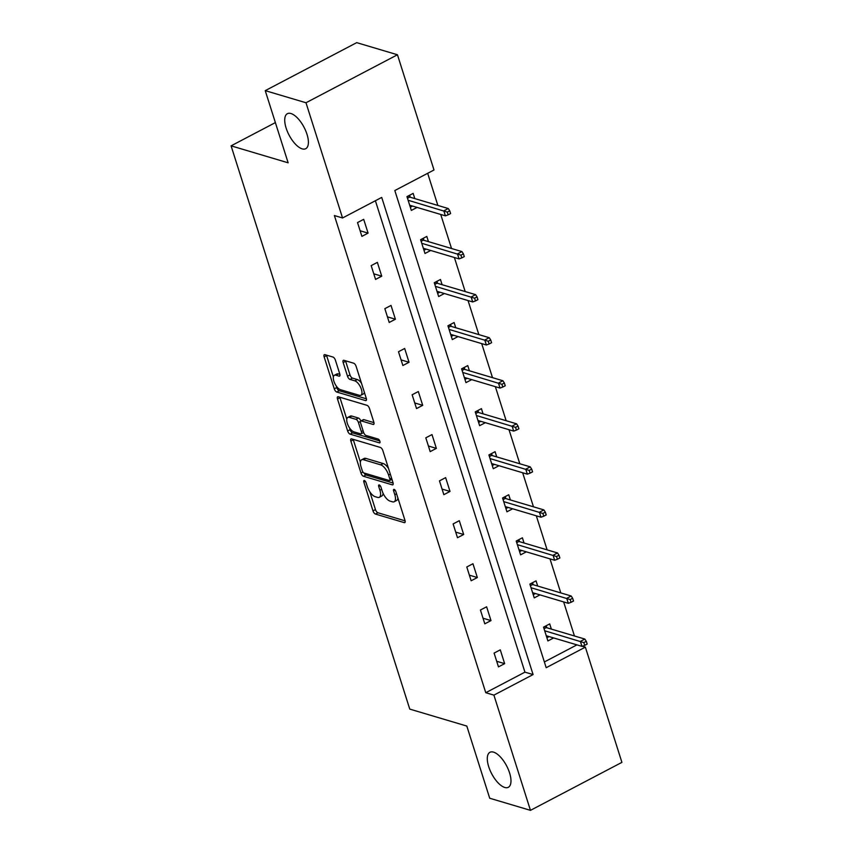 <?xml version="1.0" encoding="UTF-8"?>
<svg xmlns="http://www.w3.org/2000/svg" width="853" height="853" viewBox="0 0 853 853"><rect width="100%" height="100%" fill="white"/><g stroke="black" fill="none" stroke-linecap="round" stroke-linejoin="round"><path stroke-width="1.28" d="M302.165 148.859A19.758 8.445 -117.7 0 0 305.747 148.689A19.758 8.445 -117.7 0 0 305.694 130.776A19.758 8.445 -117.7 0 0 290.958 113.534A19.758 8.445 -117.7 0 0 287.376 113.694A19.758 8.445 -117.7 0 0 287.429 131.618A19.758 8.445 -117.7 0 0 302.165 148.859M504.741 787.458A19.758 8.445 -117.7 0 0 508.324 787.298A19.758 8.445 -117.7 0 0 508.271 769.374A19.758 8.445 -117.7 0 0 493.535 752.133A19.758 8.445 -117.7 0 0 489.953 752.293A19.758 8.445 -117.7 0 0 490.006 770.216A19.758 8.445 -117.7 0 0 504.741 787.458M364.38 480.527A2.122 0.906 -117.7 0 0 363.996 480.548A2.122 0.906 -117.7 0 0 363.858 482.094L372.985 510.872A3.028 1.29 -117.7 0 0 375.448 514.06L404.247 522.622A3.028 1.29 -117.7 0 0 404.791 522.601A3.028 1.29 -117.7 0 0 404.983 520.394L395.856 491.605A2.122 0.906 -117.7 0 0 394.139 489.377A2.122 0.906 -117.7 0 0 393.755 489.398A2.122 0.906 -117.7 0 0 393.617 490.944L394.8 494.665A9.703 4.148 -117.7 0 1 394.182 501.735A9.703 4.148 -117.7 0 1 392.433 501.809L390.034 501.106A9.703 4.148 -117.7 0 1 382.155 490.912L380.982 487.18A2.122 0.906 -117.7 0 0 379.254 484.952A2.122 0.906 -117.7 0 0 378.871 484.973A2.122 0.906 -117.7 0 0 378.743 486.519L379.916 490.24A9.703 4.148 -117.7 0 1 379.308 497.31A9.703 4.148 -117.7 0 1 377.548 497.384L375.149 496.681A9.703 4.148 -117.7 0 1 367.28 486.487L366.097 482.755A2.122 0.906 -117.7 0 0 364.38 480.527M335.421 360.233A3.028 1.29 -117.7 0 0 332.958 357.044L324.876 354.645A3.028 1.29 -117.7 0 0 324.332 354.667A3.028 1.29 -117.7 0 0 324.14 356.874L334.28 388.84A3.028 1.29 -117.7 0 0 336.732 392.028L365.532 400.59A3.028 1.29 -117.7 0 0 366.086 400.569A3.028 1.29 -117.7 0 0 366.278 398.362L356.138 366.395A3.028 1.29 -117.7 0 0 353.675 363.207L343.919 360.307A3.028 1.29 -117.7 0 0 343.364 360.329A3.028 1.29 -117.7 0 0 343.173 362.536L347.512 376.216A3.028 1.29 -117.7 0 0 349.975 379.404L354.816 380.843A8.103 3.465 -117.7 0 1 360.862 387.912A8.103 3.465 -117.7 0 1 360.883 395.27A8.103 3.465 -117.7 0 1 359.412 395.334L340.454 389.693A8.103 3.465 -117.7 0 1 334.408 382.624A8.103 3.465 -117.7 0 1 334.387 375.277A8.103 3.465 -117.7 0 1 335.858 375.203L339.014 376.141A3.028 1.29 -117.7 0 0 339.569 376.12A3.028 1.29 -117.7 0 0 339.761 373.913L335.421 360.233M530.459 810.35L489.707 798.237L466.815 726.063L409.76 709.099L231.088 145.842L288.133 162.806L265.24 90.642L305.992 102.755L397.455 54.763L434.006 169.982L394.822 190.539L546.187 667.696L585.361 647.139L621.912 762.358L530.459 810.35L493.908 695.131L533.082 674.574L381.717 197.416L342.543 217.973L305.992 102.755M342.543 217.973L334.397 215.553L485.762 692.711L493.908 695.131M351.607 438.89A3.028 1.29 -117.7 0 0 351.052 438.911A3.028 1.29 -117.7 0 0 350.86 441.118L361 473.084A3.028 1.29 -117.7 0 0 363.463 476.273L392.263 484.835A3.028 1.29 -117.7 0 0 392.806 484.813A3.028 1.29 -117.7 0 0 392.998 482.606L382.858 450.64A3.028 1.29 -117.7 0 0 380.406 447.452L351.607 438.89M347.64 430.968L337.5 399.001A3.028 1.29 -117.7 0 1 337.692 396.794A3.028 1.29 -117.7 0 1 338.236 396.762L367.035 405.335A3.028 1.29 -117.7 0 1 369.498 408.512L373.838 422.192A3.028 1.29 -117.7 0 1 373.646 424.399A3.028 1.29 -117.7 0 1 373.102 424.431L361.416 420.955A3.028 1.29 -117.7 0 0 360.872 420.977A3.028 1.29 -117.7 0 0 360.68 423.184L363.559 432.258A3.028 1.29 -117.7 0 0 366.012 435.446L378.178 439.06A2.122 0.906 -117.7 0 1 379.756 440.916A2.122 0.906 -117.7 0 1 379.766 442.835A2.122 0.906 -117.7 0 1 379.382 442.856L350.103 434.145A3.028 1.29 -117.7 0 1 347.64 430.968L350.114 429.667L349.57 427.95M265.24 90.642L356.703 42.65L397.455 54.763M275.38 122.597L231.088 145.842M428.451 241.634L426.799 236.441L420.614 239.682L424.997 253.48L430.722 250.473M455.758 327.744L454.105 322.541L447.932 325.782L452.303 339.579L458.04 336.572M483.075 413.844L481.423 408.64L475.249 411.882L479.621 425.69L485.346 422.683M510.382 499.943L508.74 494.751L502.556 497.992L506.938 511.789L512.664 508.783M537.699 586.054L536.047 580.85L529.873 584.092L534.245 597.889L539.981 594.882M544.363 661.96L576.937 644.868M574.442 635.965L563.641 601.919M560.784 592.91L549.982 558.864M547.125 549.865L536.324 515.82M533.466 506.81L522.665 472.765M519.808 463.755L509.006 429.709M506.149 420.71L495.358 386.665M492.501 377.655L481.7 343.61M478.842 334.6L468.041 300.555M465.184 291.555L454.382 257.51M451.525 248.5L440.724 214.455M437.866 205.445L427.673 173.308M551.358 629.109L549.705 623.906L543.532 627.147L547.903 640.944L553.64 637.937M524.041 542.998L522.399 537.795L516.214 541.047L520.597 554.845L526.322 551.838M496.734 456.899L495.081 451.695L488.897 454.937L493.279 468.734L499.005 465.727M469.417 370.788L467.764 365.596L461.59 368.837L465.962 382.634L471.698 379.628M442.099 284.689L440.457 279.485L434.273 282.727L438.655 296.535L444.381 293.528M414.793 198.589L413.14 193.386L406.956 196.627L411.338 210.424L417.064 207.418M582.311 646.233L585.361 647.139M485.762 692.711L524.936 672.153L375.395 200.743M524.936 672.153L533.082 674.574M363.698 219.328L368.08 233.125L361.896 236.366L357.524 222.569L363.698 219.328M377.357 262.383L381.739 276.18L375.555 279.421L371.183 265.624L377.357 262.383M391.015 305.427L395.397 319.225L389.213 322.466L384.842 308.669L391.015 305.427M404.674 348.482L409.045 362.28L402.872 365.521L398.49 351.724L404.674 348.482M418.333 391.538L422.704 405.335L416.531 408.576L412.148 394.779L418.333 391.538M431.991 434.582L436.363 448.379L430.189 451.621L425.807 437.824L431.991 434.582M445.639 477.637L450.021 491.435L443.837 494.676L439.466 480.879L445.639 477.637M459.298 520.693L463.68 534.49L457.496 537.731L453.124 523.934L459.298 520.693M472.957 563.737L477.339 577.534L471.155 580.776L466.783 566.978L472.957 563.737M486.615 606.792L490.987 620.589L484.813 623.831L480.431 610.034L486.615 606.792M500.274 649.847L504.645 663.645L498.472 666.886L494.09 653.089L500.274 649.847M504.645 663.645L496.691 661.278M490.987 620.589L483.033 618.222M477.339 577.534L469.374 575.167M463.68 534.49L455.715 532.123M450.021 491.435L442.067 489.068M436.363 448.379L428.409 446.012M422.704 405.335L414.75 402.968M409.045 362.28L401.091 359.913M395.397 319.225L387.433 316.858M381.739 276.18L373.774 273.813M368.08 233.125L360.126 230.758M379.308 497.31L381.781 496.009A9.703 4.148 -117.7 0 0 383.072 493.269M394.182 501.735L396.656 500.434A9.703 4.148 -117.7 0 0 397.914 498.109M369.818 491.776L375.459 509.582A3.028 1.29 -117.7 0 0 377.922 512.76L405.111 520.852M388.51 468.436A9.703 4.148 -117.7 0 0 383.168 463.542L365.894 458.402L363.421 459.703A9.703 4.148 -117.7 0 0 361.661 459.778A9.703 4.148 -117.7 0 0 361.054 466.847L362.301 470.771A2.122 0.906 -117.7 0 0 364.018 472.999A3.028 1.29 -117.7 0 0 365.937 474.972L393.126 483.065M353.206 439.37A3.028 1.29 -117.7 0 0 353.334 439.828L360.403 462.113M391.954 479.311L389.682 480.506A2.122 0.906 -117.7 0 1 389.299 480.516L364.018 472.999M389.682 480.506A2.122 0.906 -117.7 0 0 389.81 478.959L388.573 475.025A9.703 4.148 -117.7 0 0 380.705 464.842L363.421 459.703M365.894 458.402A9.703 4.148 -117.7 0 0 364.135 458.487L361.661 459.778M346.798 419.218L339.974 397.701L337.5 399.001M373.966 422.651L363.89 419.655A3.028 1.29 -117.7 0 0 363.346 419.687L360.872 420.977M379.766 440.937L352.566 432.855L350.103 434.145M349.293 417.352A8.103 3.465 -117.7 0 0 347.832 417.416A8.103 3.465 -117.7 0 0 347.853 424.773A8.103 3.465 -117.7 0 0 353.899 431.842L360.574 433.825A3.028 1.29 -117.7 0 0 361.128 433.804A3.028 1.29 -117.7 0 0 361.32 431.597L358.441 422.523A3.028 1.29 -117.7 0 0 355.978 419.335L349.293 417.352L351.767 416.051A8.103 3.465 -117.7 0 0 350.306 416.125L347.832 417.416M361.128 433.804L363.591 432.503A3.028 1.29 -117.7 0 0 363.634 432.492M360.83 420.998A3.028 1.29 -117.7 0 0 358.452 418.045L355.978 419.335M351.767 416.051L358.452 418.045M350.114 429.667A3.028 1.29 -117.7 0 0 352.566 432.855M334.387 375.277L336.86 373.977A8.103 3.465 -117.7 0 1 338.332 373.913L339.878 374.371M360.883 395.27L363.357 393.969A8.103 3.465 -117.7 0 0 364.359 392.327M361.48 383.242A8.103 3.465 -117.7 0 0 357.29 379.542L354.816 380.843M345.529 360.787A3.028 1.29 -117.7 0 0 345.646 361.245L349.986 374.925A3.028 1.29 -117.7 0 0 352.449 378.103L357.29 379.542M336.253 385.993L336.754 387.55A3.028 1.29 -117.7 0 0 339.206 390.727L366.395 398.82M326.486 355.125A3.028 1.29 -117.7 0 0 326.614 355.584L333.374 376.919M546.89 637.745L549.108 636.594M546.187 625.75L546.826 627.755M543.606 627.403L546.272 626.006L546.283 627.595L544.043 628.768M584.721 645.369L587.184 644.068L586.31 641.307L583.836 642.608L584.721 645.369L581.959 646.361L580.381 641.392L584.827 639.057L546.283 627.595M583.836 642.608L544.683 630.772M581.959 646.361L546.251 635.741M584.827 639.057L586.31 641.307M533.232 594.701L535.449 593.539M532.528 582.695L533.168 584.7M529.948 584.348L532.613 582.951L532.624 584.54L530.385 585.723M571.062 602.314L573.536 601.013L572.651 598.262L570.188 599.552L571.062 602.314L568.301 603.306L566.723 598.337L571.179 596.002L532.624 584.54M570.188 599.552L531.024 587.728M568.301 603.306L532.603 592.696M571.179 596.002L572.651 598.262M519.584 551.646L521.791 550.484M518.88 539.65L519.509 541.655M516.3 541.303L518.955 539.906L518.965 541.495L516.726 542.668M557.404 559.259L559.877 557.969L559.003 555.207L556.529 556.508L557.404 559.259L554.642 560.261L553.075 555.292L557.521 552.957L518.965 541.495M556.529 556.508L517.366 544.672M554.642 560.261L518.944 549.641M557.521 552.957L559.003 555.207M505.925 508.591L508.132 507.439M505.221 496.595L505.85 498.6M502.641 498.248L505.296 496.851L505.307 498.44L503.078 499.613M543.745 516.214L546.219 514.913L545.344 512.152L542.871 513.453L543.745 516.214L540.983 517.206L539.416 512.237L543.862 509.902L505.307 498.44M542.871 513.453L503.707 501.617M540.983 517.206L505.285 506.586M543.862 509.902L545.344 512.152M492.266 465.546L494.473 464.384M491.563 453.54L492.202 455.545M488.982 455.193L491.648 453.796L491.659 455.385L489.419 456.558M530.086 473.159L532.56 471.858L531.686 469.107L529.212 470.398L530.086 473.159L527.335 474.151L525.757 469.182L530.203 466.847L491.659 455.385M529.212 470.398L490.048 458.573M527.335 474.151L491.627 463.542M530.203 466.847L531.686 469.107M478.608 422.491L480.815 421.329M477.904 410.496L478.544 412.5M475.324 412.138L477.989 410.751L478 412.34L475.761 413.513M516.428 430.104L518.901 428.814L518.027 426.052L515.553 427.353L516.428 430.104L513.677 431.096L512.099 426.137L516.545 423.802L478 412.34M515.553 427.353L476.4 415.518M513.677 431.096L477.968 420.486M516.545 423.802L518.027 426.052M464.949 379.436L467.167 378.284M464.245 367.44L464.885 369.445M461.665 369.093L464.331 367.696L464.341 369.285L462.102 370.458M502.78 387.059L505.243 385.759L504.368 382.997L501.905 384.298L502.78 387.059L500.018 388.051L498.44 383.082L502.886 380.747L464.341 369.285M501.905 384.298L462.742 372.462M500.018 388.051L464.309 377.431M502.886 380.747L504.368 382.997M451.29 336.391L453.508 335.229M450.587 324.385L451.226 326.39M448.006 326.038L450.672 324.641L450.683 326.23L448.443 327.403M489.121 344.004L491.595 342.703L490.72 339.952L488.247 341.243L489.121 344.004L486.359 344.996L484.781 340.027L489.238 337.692L450.683 326.23M488.247 341.243L449.083 329.418M486.359 344.996L450.661 334.376M489.238 337.692L490.72 339.952M437.642 293.336L439.849 292.174M436.939 281.33L437.568 283.345M434.358 282.983L437.013 281.597L437.024 283.185L434.785 284.358M475.462 300.949L477.936 299.659L477.062 296.897L474.588 298.198L475.462 300.949L472.701 301.941L471.133 296.983L475.579 294.648L437.024 283.185M474.588 298.198L435.425 286.363M472.701 301.941L437.003 291.331M475.579 294.648L477.062 296.897M423.984 250.281L426.191 249.129M423.28 238.286L423.92 240.29M420.7 239.938L423.355 238.541L423.376 240.13L421.137 241.303M461.804 257.905L464.277 256.604L463.403 253.842L460.929 255.143L461.804 257.905L459.053 258.896L457.475 253.927L461.921 251.592L423.376 240.13M460.929 255.143L421.766 243.308M459.053 258.896L423.344 248.276M461.921 251.592L463.403 253.842M410.325 207.236L412.532 206.074M409.621 195.23L410.261 197.235M407.041 196.883L409.707 195.486L409.717 197.075L407.478 198.248M448.145 214.849L450.619 213.549L449.744 210.798L447.271 212.088L448.145 214.849L445.394 215.841L443.816 210.872L448.262 208.537L409.717 197.075M447.271 212.088L408.107 200.263M445.394 215.841L409.685 205.221M448.262 208.537L449.744 210.798M365.34 481.316L363.858 482.094M395.099 490.166L393.617 490.944M380.225 485.741L378.743 486.519M381.654 489.334L379.916 490.24M396.538 493.759L394.8 494.665M405.132 522.164L404.247 522.622M377.922 512.76L375.448 514.06M375.459 509.582L372.985 510.872M393.137 484.376L392.263 484.835M365.937 474.972L363.463 476.273M362.941 472.072L361 473.084M353.334 439.828L350.86 441.118M391.559 478.043L389.81 478.959M390.311 474.119L388.573 475.025M383.168 463.542L380.705 464.842M373.977 423.962L373.102 424.431M363.89 419.655L361.416 420.955M379.99 442.536L379.382 442.856M363.058 430.68L361.32 431.597M360.531 421.425L358.441 422.523M339.899 375.683L339.014 376.141M338.332 373.913L335.858 375.203M352.449 378.103L349.975 379.404M349.986 374.925L347.512 376.216M345.646 361.245L343.173 362.536M366.417 400.132L365.532 400.59M339.206 390.727L336.732 392.028M336.754 387.55L334.28 388.84M326.614 355.584L324.14 356.874"/></g></svg>
